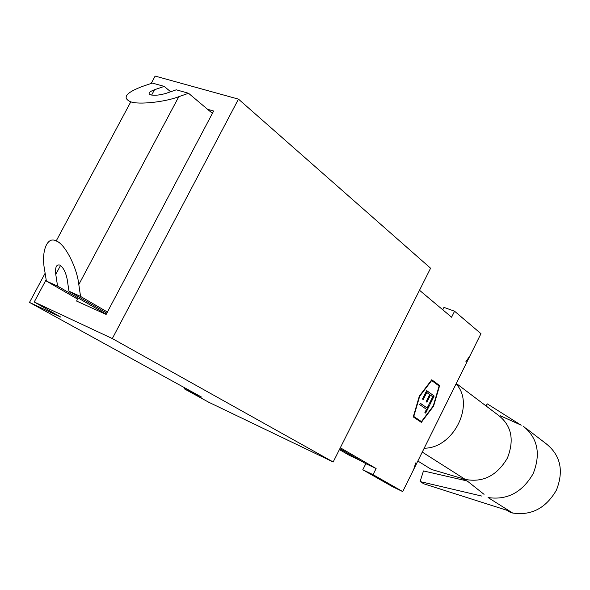 <?xml version="1.0" encoding="UTF-8"?>
<svg xmlns="http://www.w3.org/2000/svg" width="590" height="590" viewBox="0 0 590 590"><rect width="100%" height="100%" fill="white"/><g stroke="black" fill="none" stroke-linecap="round" stroke-linejoin="round"><path stroke-width="0.89" d="M212.4 113.376L188.535 93.264L178.8 96.694C165.148 102.011 138.643 104.887 130.796 101.827L130.604 101.775C121.901 97.822 125.913 92.682 142.633 86.347L152.353 83.065L164.219 86.406L170.665 91.76M106.812 313.15L68.971 291.224L67.201 279.424C65.755 272.108 63.241 267.307 59.664 265.021C56.33 264.313 55.032 267.432 55.77 274.387L57.577 286.113L46.374 281.091L44.53 269.431C41.057 251.782 47.148 235.889 55.991 240.919L56.175 241C64.561 243.242 77.002 267.263 78.817 284.542L80.55 296.423L107.409 312.022M164.219 86.406L154.492 89.739C148.968 91.87 147.684 93.581 150.649 94.857L150.657 94.857C154.949 95.683 160.244 95.13 166.542 93.191L176.277 89.805L188.535 93.264M417.838 461.019L431.401 469.434L461.284 478.232L467.892 481.506L484.058 494.346M426.651 390.595L434.166 395.993L430.014 404.356L429.247 403.818L432.743 396.775L430.442 395.13L426.931 402.188L426.15 401.643L429.668 394.577L426.762 392.498L423.237 399.592L422.447 399.039L426.651 390.595M419.674 396.303L413.774 416.459L421.437 421.614L433.281 405.891L439.13 386.015L431.674 380.521L419.674 396.303L419.32 396.156M427.16 408.007L428.768 404.77L429.542 405.308L425.663 413.118L424.889 412.58L426.496 409.342L419.674 404.607L420.346 403.265L427.16 408.007L420.294 403.368M419.505 290.258L451.593 317.199L454.573 311.225L480.961 333.675L402.697 491.573L392.638 486.765L362.791 469.773L365.837 463.681L339.877 448.651M57.577 286.113L106.237 314.241M46.374 281.091L77.615 299.101M339.833 448.739L359.863 460.222M359.819 460.303L349.656 455.51L339.405 449.595M439.639 385.58L431.747 379.768L419.35 396.074L413.258 416.909L421.356 422.359L433.591 406.112L439.639 385.58L431.666 379.879M340.319 447.766L376.11 468.526L373.05 474.662L402.697 491.573M442.773 309.794L443.975 307.383L454.573 311.225M362.791 469.773L373.05 474.662M376.11 468.526L365.837 463.681M80.55 296.423L68.971 291.224M424.188 448.208C453.636 448.415 475.393 404.15 456.07 383.891M465.849 361.773L470.127 355.519M413.774 469.22L415.714 462.907M422.263 452.095L465.245 479.404C482.915 482.797 496.957 475.695 507.393 458.091C514.753 439.226 511.353 424.645 497.171 414.357L456.291 383.448M438.96 385.89L439.115 385.366M420.906 422.057L421.282 421.548M413.42 416.348L421.437 421.614M431.29 380.366L431.674 380.521M426.592 390.713L434.166 395.993M433.65 395.779L429.55 404.032M426.459 401.864L429.918 394.909L430.442 395.13M422.765 399.26L426.246 392.284L426.762 392.498M428.716 404.88L429.542 405.308M429.019 405.094L425.191 412.794M467.132 480.953L423.465 470.945L420.102 481.573L423.93 483.852L507.23 510.394L510.638 512.54L512.629 513.02L488.092 497.554C507.245 500.335 522.268 492.37 533.168 473.645C541.037 453.666 537.66 437.787 523.028 425.995M500.173 415.707L521.25 425.191M420.102 481.573L481.787 496.072M512.629 513.02C531.332 515.837 545.927 508.204 556.429 490.113C563.974 470.798 560.574 455.362 546.237 443.805L526.192 428.414M520.808 424.992L487.311 403.885L485.924 405.854M45.128 273.236L29.5 302.412L60.829 317.14L34.22 301.999L46.153 279.704M151.195 83.448L155.141 76.081L238.471 99.135L430.589 268.214L333.173 461.985L208.631 402.181L184.36 388.854L201.647 397.136L29.5 302.412M78.182 298.024L76.575 301.048L106.134 314.441L213.639 111.031L207.525 109.268M34.22 301.999L112.321 338.557L333.173 461.985M238.471 99.135L112.321 338.557M184.854 387.896L184.36 388.854M178.8 96.694L78.817 284.542M154.492 89.739L151.645 95.071M60.519 265.507L55.77 274.387M130.796 101.827L56.175 241"/></g></svg>
